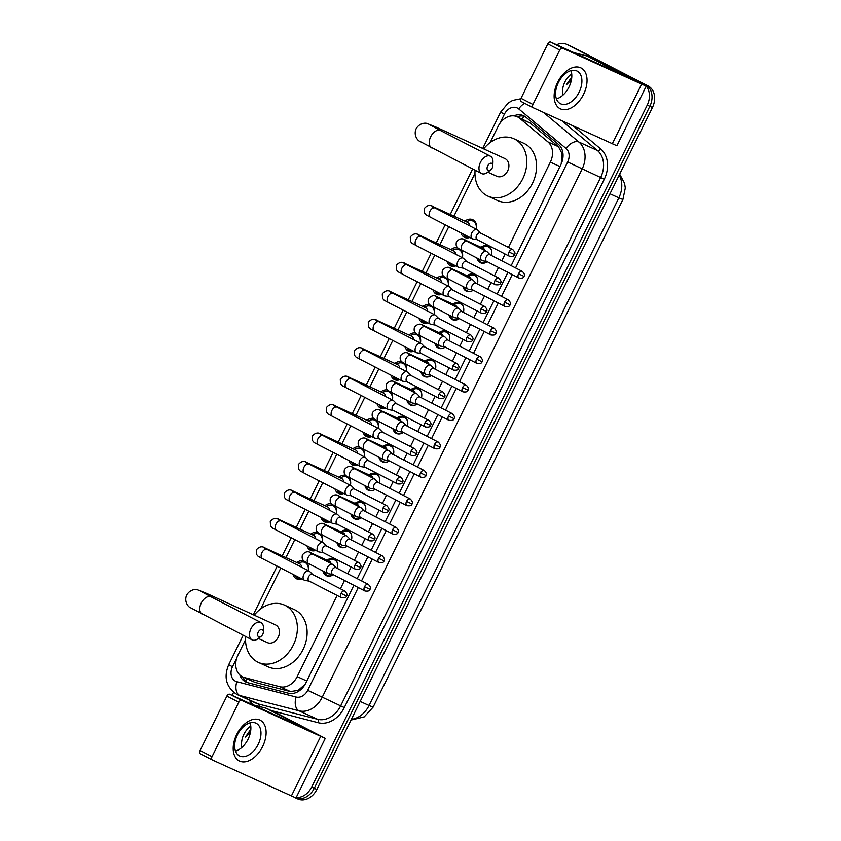 <?xml version="1.0" encoding="UTF-8"?>
<svg xmlns="http://www.w3.org/2000/svg" width="841" height="841" viewBox="0 0 841 841"><rect width="100%" height="100%" fill="white"/><g stroke="black" fill="none" stroke-linecap="round" stroke-linejoin="round"><path stroke-width="1.26" d="M327.012 560.222A9.156 7.159 114.6 0 1 334.066 559.034A9.156 7.159 114.6 0 1 334.298 559.149A9.156 7.159 114.6 0 1 337.441 568.463M333.267 574.687A9.156 7.159 114.6 0 1 326.455 575.696A9.156 7.159 114.6 0 1 326.213 575.58A9.156 7.159 114.6 0 1 322.923 570.965M341.015 531.775A9.156 7.159 114.6 0 1 348.069 530.587A9.156 7.159 114.6 0 1 348.3 530.703A9.156 7.159 114.6 0 1 351.443 540.017M347.27 546.23A9.156 7.159 114.6 0 1 340.447 547.249A9.156 7.159 114.6 0 1 340.216 547.134A9.156 7.159 114.6 0 1 336.915 542.519M355.018 503.317A9.156 7.159 114.6 0 1 362.061 502.13A9.156 7.159 114.6 0 1 362.303 502.245A9.156 7.159 114.6 0 1 365.446 511.559M361.273 517.783A9.156 7.159 114.6 0 1 354.45 518.802A9.156 7.159 114.6 0 1 354.219 518.687A9.156 7.159 114.6 0 1 350.918 514.061M369.02 474.871A9.156 7.159 114.6 0 1 376.064 473.683A9.156 7.159 114.6 0 1 376.305 473.798A9.156 7.159 114.6 0 1 379.438 483.112M375.265 489.336A9.156 7.159 114.6 0 1 368.453 490.345A9.156 7.159 114.6 0 1 368.211 490.229A9.156 7.159 114.6 0 1 364.92 485.614M383.012 446.413A9.156 7.159 114.6 0 1 390.066 445.236A9.156 7.159 114.6 0 1 390.298 445.352A9.156 7.159 114.6 0 1 393.441 454.655M389.267 460.879A9.156 7.159 114.6 0 1 382.445 461.898A9.156 7.159 114.6 0 1 382.213 461.783A9.156 7.159 114.6 0 1 378.923 457.168M397.015 417.966A9.156 7.159 114.6 0 1 404.069 416.779A9.156 7.159 114.6 0 1 404.3 416.894A9.156 7.159 114.6 0 1 407.443 426.208M403.27 432.432A9.156 7.159 114.6 0 1 396.447 433.441A9.156 7.159 114.6 0 1 396.216 433.325A9.156 7.159 114.6 0 1 392.915 428.71M411.018 389.52A9.156 7.159 114.6 0 1 418.061 388.332A9.156 7.159 114.6 0 1 418.303 388.447A9.156 7.159 114.6 0 1 421.436 397.761M417.262 403.985A9.156 7.159 114.6 0 1 410.45 404.994A9.156 7.159 114.6 0 1 410.208 404.878A9.156 7.159 114.6 0 1 406.918 400.263M425.01 361.062A9.156 7.159 114.6 0 1 432.064 359.885A9.156 7.159 114.6 0 1 432.295 359.99A9.156 7.159 114.6 0 1 435.438 369.304M431.265 375.528A9.156 7.159 114.6 0 1 424.453 376.547A9.156 7.159 114.6 0 1 424.211 376.432A9.156 7.159 114.6 0 1 420.921 371.806M439.013 332.615A9.156 7.159 114.6 0 1 446.066 331.428A9.156 7.159 114.6 0 1 446.298 331.543A9.156 7.159 114.6 0 1 449.441 340.857M445.267 347.081A9.156 7.159 114.6 0 1 438.445 348.09A9.156 7.159 114.6 0 1 438.214 347.974A9.156 7.159 114.6 0 1 434.913 343.359M453.015 304.169A9.156 7.159 114.6 0 1 460.059 302.981A9.156 7.159 114.6 0 1 460.3 303.096A9.156 7.159 114.6 0 1 463.433 312.4M459.27 318.623A9.156 7.159 114.6 0 1 452.447 319.643A9.156 7.159 114.6 0 1 452.216 319.527A9.156 7.159 114.6 0 1 448.915 314.912M467.007 275.711A9.156 7.159 114.6 0 1 474.061 274.523A9.156 7.159 114.6 0 1 474.292 274.639A9.156 7.159 114.6 0 1 477.436 283.953M473.262 290.177A9.156 7.159 114.6 0 1 466.45 291.186A9.156 7.159 114.6 0 1 466.208 291.081A9.156 7.159 114.6 0 1 462.918 286.455M481.01 247.265A9.156 7.159 114.6 0 1 488.064 246.077A9.156 7.159 114.6 0 1 488.295 246.192A9.156 7.159 114.6 0 1 491.438 255.506M487.265 261.73A9.156 7.159 114.6 0 1 480.442 262.739A9.156 7.159 114.6 0 1 480.211 262.623A9.156 7.159 114.6 0 1 476.91 258.008M306.765 562.64A9.745 7.611 114.6 0 1 308.405 570.682M301.782 578.871A9.745 7.611 114.6 0 1 296.61 578.818A9.745 7.611 114.6 0 1 296.358 578.692A9.745 7.611 114.6 0 1 292.983 574.34M320.768 534.182A9.745 7.611 114.6 0 1 322.397 542.235M315.785 550.413A9.745 7.611 114.6 0 1 310.602 550.361A9.745 7.611 114.6 0 1 310.35 550.245A9.745 7.611 114.6 0 1 306.986 545.893M334.771 505.735A9.745 7.611 114.6 0 1 336.4 513.788M329.777 521.967A9.745 7.611 114.6 0 1 324.605 521.914A9.745 7.611 114.6 0 1 324.353 521.798A9.745 7.611 114.6 0 1 320.989 517.436M348.763 477.289A9.745 7.611 114.6 0 1 350.403 485.331M343.78 493.509A9.745 7.611 114.6 0 1 338.608 493.467A9.745 7.611 114.6 0 1 338.355 493.341A9.745 7.611 114.6 0 1 334.981 488.989M362.765 448.831A9.745 7.611 114.6 0 1 364.395 456.884M357.782 465.062A9.745 7.611 114.6 0 1 352.6 465.01A9.745 7.611 114.6 0 1 352.347 464.894A9.745 7.611 114.6 0 1 348.983 460.532M376.768 420.384A9.745 7.611 114.6 0 1 378.397 428.426M371.775 436.616A9.745 7.611 114.6 0 1 366.602 436.563A9.745 7.611 114.6 0 1 366.35 436.437A9.745 7.611 114.6 0 1 362.986 432.085M390.771 391.938A9.745 7.611 114.6 0 1 392.4 399.98M385.777 408.158A9.745 7.611 114.6 0 1 380.605 408.116A9.745 7.611 114.6 0 1 380.353 407.99A9.745 7.611 114.6 0 1 376.989 403.638M404.763 363.48A9.745 7.611 114.6 0 1 406.403 371.533M399.78 379.712A9.745 7.611 114.6 0 1 394.597 379.659A9.745 7.611 114.6 0 1 394.355 379.543A9.745 7.611 114.6 0 1 390.981 375.181M418.765 335.033A9.745 7.611 114.6 0 1 420.395 343.075M413.772 351.265A9.745 7.611 114.6 0 1 408.6 351.212A9.745 7.611 114.6 0 1 408.348 351.086A9.745 7.611 114.6 0 1 404.984 346.734M432.768 306.576A9.745 7.611 114.6 0 1 434.398 314.629M427.775 322.807A9.745 7.611 114.6 0 1 422.603 322.755A9.745 7.611 114.6 0 1 422.35 322.639A9.745 7.611 114.6 0 1 418.986 318.276M446.76 278.129A9.745 7.611 114.6 0 1 448.4 286.182M441.777 294.361A9.745 7.611 114.6 0 1 436.605 294.308A9.745 7.611 114.6 0 1 436.353 294.182A9.745 7.611 114.6 0 1 432.978 289.83M460.763 249.682A9.745 7.611 114.6 0 1 462.392 257.724M455.78 265.903A9.745 7.611 114.6 0 1 450.597 265.861A9.745 7.611 114.6 0 1 450.345 265.735A9.745 7.611 114.6 0 1 446.981 261.383M464.915 221.172A9.745 7.611 114.6 0 1 472.695 219.68A9.745 7.611 114.6 0 1 472.947 219.806A9.745 7.611 114.6 0 1 476.395 229.278M469.772 237.456A9.745 7.611 114.6 0 1 464.6 237.404A9.745 7.611 114.6 0 1 464.348 237.288A9.745 7.611 114.6 0 1 460.984 232.925M561.189 163.995L562.166 153.829L558.508 146.733L530.229 123.101L517.268 116.762A17.177 13.424 -65.4 0 0 498.198 126.234L490.156 142.571M508.416 247.37L550.34 162.166A17.177 13.424 -65.4 0 0 547.943 141.908L519.675 118.276A17.177 13.424 -65.4 0 0 517.709 116.973A17.177 13.424 -65.4 0 0 517.268 116.762M245.519 639.738L237.919 655.171A17.177 13.424 -65.4 0 0 242.723 676.942L255.023 682.387L290.429 691.533L298.156 690.366L304.747 684.648M247.307 682.577A17.177 13.424 114.6 0 1 242.734 676.952A17.177 13.424 -65.4 0 0 244.468 677.562L279.864 686.708A17.177 13.424 -65.4 0 0 297.199 676.616L337.136 595.46M340.426 588.784L344.505 580.469M347.796 573.793L351.139 567.013M354.418 560.327L358.508 552.022M361.798 545.346L365.131 538.555M368.421 531.88L372.51 523.575M375.801 516.889L379.133 510.109M382.424 503.433L386.513 495.118M389.793 488.442L393.136 481.662M396.416 474.976L400.505 466.671M403.796 459.995L407.128 453.204M410.419 446.529L414.508 438.224M417.798 431.538L421.131 424.758M424.421 418.082L428.511 409.767M431.79 403.091L435.133 396.311M438.413 389.625L442.503 381.32M445.793 374.634L449.136 367.853M452.416 361.178L456.505 352.863M459.796 346.187L463.128 339.407M466.419 332.721L470.508 324.416M473.788 317.74L477.131 310.949M480.421 304.274L484.511 295.969M487.791 289.283L491.133 282.502M494.413 275.827L498.503 267.512M501.793 260.836L505.126 254.056M474.965 173.435L453.94 216.158M448.779 226.649L439.948 244.605M434.786 255.096L425.945 273.062M420.784 283.554L411.943 301.509M406.781 312L397.951 329.966M392.789 340.447L383.948 358.413M378.786 368.905L369.945 386.86M364.784 397.351L355.943 415.317M350.781 425.809L341.951 443.764M336.789 454.256L327.948 472.221M322.786 482.702L313.945 500.668M308.784 511.16L299.953 529.115M294.792 539.607L285.951 557.572M280.789 568.053L260.699 608.873M450.913 249.619A9.745 7.611 114.6 0 1 457.683 247.769M436.91 278.077A9.745 7.611 114.6 0 1 443.68 276.226M422.918 306.523A9.745 7.611 114.6 0 1 429.677 304.673M408.915 334.97A9.745 7.611 114.6 0 1 415.675 333.12M394.913 363.428A9.745 7.611 114.6 0 1 401.683 361.577M380.91 391.874A9.745 7.611 114.6 0 1 387.68 390.024M366.918 420.332A9.745 7.611 114.6 0 1 373.677 418.482M352.915 448.779A9.745 7.611 114.6 0 1 359.685 446.928M338.912 477.225A9.745 7.611 114.6 0 1 345.683 475.375M324.92 505.683A9.745 7.611 114.6 0 1 331.68 503.833M310.918 534.13A9.745 7.611 114.6 0 1 317.677 532.279M296.915 562.576A9.745 7.611 114.6 0 1 303.685 560.737M556.637 44.762A17.177 13.424 114.6 0 1 566.823 44.394L569.42 45.582A17.177 13.424 114.6 0 1 569.872 45.803L645.478 84.731A17.177 13.424 114.6 0 1 649.841 106.292L314.25 788.29A17.177 13.424 114.6 0 1 295.17 797.762L297.777 798.95A17.177 13.424 114.6 0 0 316.847 789.478L652.437 107.48A17.177 13.424 114.6 0 0 648.075 85.919L572.469 46.991A17.177 13.424 114.6 0 0 572.027 46.77L569.42 45.582A17.177 13.424 114.6 0 1 569.872 45.803L645.478 84.731A17.177 13.424 114.6 0 1 649.841 106.292L314.25 788.29A17.177 13.424 114.6 0 1 295.17 797.762A17.177 13.424 114.6 0 1 294.844 797.604M511.16 265.661L560.863 164.657A17.177 13.424 -65.4 0 0 558.466 144.41L525.951 117.225A17.177 13.424 -65.4 0 0 523.996 115.921A17.177 13.424 -65.4 0 0 523.554 115.711A17.177 13.424 -65.4 0 0 513.862 115.848M517.215 116.731A17.177 13.424 114.6 0 1 524.805 116.394M566.823 44.394A17.177 13.424 114.6 0 1 567.265 44.615L642.881 83.543A17.177 13.424 114.6 0 1 646.056 86.034M596.889 60.52A2.859 2.239 114.6 0 1 596.963 60.552A2.859 2.239 114.6 0 1 597.036 60.584L646.203 86.181A17.177 13.424 114.6 0 1 647.234 105.104L311.654 787.102A17.177 13.424 114.6 0 1 296.19 797.51M232.105 695.339L233.588 692.322M239.843 675.008A17.177 13.424 -65.4 0 0 245.961 682.072A17.177 13.424 -65.4 0 0 247.706 682.682L288.421 693.205A17.177 13.424 -65.4 0 0 305.746 683.113L353.882 585.294M357.173 578.619L367.885 556.847M371.165 550.172L381.877 528.4M385.167 521.714L395.88 499.943M399.17 493.268L409.882 471.496M413.162 464.821L423.885 443.049M427.165 436.363L437.877 414.592M441.168 407.917L451.88 386.145M455.17 379.459L465.882 357.688M469.162 351.012L479.875 329.241M483.165 322.566L493.877 300.794M497.168 294.108L507.88 272.337M562.724 95.317A18.66 14.591 114.6 0 1 571.701 73.819M571.785 76.93L566.361 84.846L571.449 79.716M571.743 77.477L566.361 84.846M557.594 82.376A22.896 14.276 -62.8 0 1 580.689 67.774A22.896 14.276 -62.8 0 1 583.58 94.255A22.896 14.276 -62.8 0 1 560.474 108.857A22.896 14.276 -62.8 0 1 557.594 82.376M579.144 92.121A18.323 11.427 117.2 0 0 577.136 71.086A18.323 11.427 117.2 0 0 558.35 82.618A18.323 11.427 117.2 0 0 560.358 103.653A18.323 11.427 117.2 0 0 579.144 92.121M570.976 70.633A18.323 11.427 -62.8 0 1 569.042 86.917A18.323 11.427 -62.8 0 1 556.416 98.902M533.226 107.722L521.378 101.624A2.859 1.787 -62.8 0 1 521.325 101.603A2.859 1.787 -62.8 0 1 521.021 98.313L532.952 104.463A2.859 1.787 117.2 0 0 533.268 107.743A2.859 1.787 117.2 0 0 533.32 107.774L616.884 145.756L646.203 86.181L562.629 48.2A2.859 1.787 117.2 0 0 559.738 50.018L547.806 43.879A2.859 1.787 -62.8 0 1 550.687 42.05L630.792 78.602L587.291 56.137A2.859 2.239 -65.4 0 0 587.218 56.095A2.859 2.239 -65.4 0 0 586.923 55.99L573.751 52.594M532.952 104.463L559.738 50.018M521.021 98.313L547.806 43.879M241.787 747.523A18.66 14.591 114.6 0 1 250.776 726.025M250.86 729.147L245.435 737.063L250.523 731.922M250.818 729.683L245.435 737.063M487.664 165.898A4.005 2.502 117.2 0 0 487.517 169.977A4.005 2.502 117.2 0 0 490.597 169.998A4.005 2.502 117.2 0 0 492.216 167.969A4.005 2.502 117.2 0 0 492.815 165.698A4.005 2.502 117.2 0 0 490.934 163.196A4.005 2.502 117.2 0 0 487.664 165.898M490.597 169.998L487.57 172.321A9.735 6.066 -62.8 0 1 481.504 173.54A9.735 6.066 -62.8 0 1 480.432 162.355A9.735 6.066 -62.8 0 1 490.419 156.226A9.735 6.066 -62.8 0 1 492.952 161.882L492.815 165.698M496.6 176.168A9.735 7.611 -65.4 0 0 496.852 176.295A9.735 7.611 -65.4 0 0 507.733 170.765A9.735 7.611 -65.4 0 0 505.189 158.707A9.735 7.611 -65.4 0 0 504.936 158.592A9.735 7.611 -65.4 0 0 504.684 158.476M483.649 148.857A31.485 24.61 114.6 0 1 513.977 138.807A31.485 24.61 114.6 0 1 514.797 139.196A31.485 24.61 114.6 0 1 523.028 178.197A31.485 24.61 114.6 0 1 487.812 196.079A31.485 24.61 114.6 0 1 486.992 195.69A31.485 24.61 114.6 0 1 475.081 170.229M513.977 138.807L523.722 143.254A31.485 24.61 114.6 0 1 524.542 143.653A31.485 24.61 114.6 0 1 532.784 182.644A31.485 24.61 114.6 0 1 497.557 200.536L487.812 196.079M258.208 632.201A4.005 2.502 117.2 0 0 258.061 636.28A4.005 2.502 117.2 0 0 261.152 636.301A4.005 2.502 117.2 0 0 262.76 634.282A4.005 2.502 117.2 0 0 263.37 632.001A4.005 2.502 117.2 0 0 261.477 629.499A4.005 2.502 117.2 0 0 258.208 632.201M261.152 636.301L258.124 638.624A9.735 6.066 -62.8 0 1 252.048 639.843A9.735 6.066 -62.8 0 1 250.986 628.669A9.735 6.066 -62.8 0 1 260.962 622.54A9.735 6.066 -62.8 0 1 263.496 628.185L263.37 632.001M267.144 642.482A9.735 7.611 -65.4 0 0 267.396 642.598A9.735 7.611 -65.4 0 0 278.287 637.068A9.735 7.611 -65.4 0 0 275.743 625.021A9.735 7.611 -65.4 0 0 275.491 624.895A9.735 7.611 -65.4 0 0 275.228 624.789M254.203 615.17A31.485 24.61 114.6 0 1 284.531 605.11A31.485 24.61 114.6 0 1 285.341 605.499A31.485 24.61 114.6 0 1 293.583 644.5A31.485 24.61 114.6 0 1 258.355 662.382A31.485 24.61 114.6 0 1 257.546 661.993A31.485 24.61 114.6 0 1 245.635 636.532M284.531 605.11L294.276 609.557A31.485 24.61 114.6 0 1 295.086 609.956A31.485 24.61 114.6 0 1 303.328 648.947A31.485 24.61 114.6 0 1 268.1 666.839L258.355 662.382M476.195 229.173A8.589 6.707 -65.4 0 0 473.094 221.141A8.589 6.707 -65.4 0 0 472.873 221.025A8.589 6.707 -65.4 0 0 468.258 221.004L466.25 221.782M463.034 233.987A8.589 6.707 -65.4 0 0 465.504 236.542A8.589 6.707 -65.4 0 0 465.735 236.647A8.589 6.707 -65.4 0 0 468.984 237.046M469.635 225.787A5.151 4.026 -65.4 0 0 467.68 222.434A5.151 4.026 -65.4 0 0 467.543 222.371A5.151 4.026 -65.4 0 0 467.407 222.318M480.653 233.073L477.646 230.035A5.151 3.217 117.2 0 0 477.12 229.646A5.151 3.217 117.2 0 0 477.036 229.604A5.151 3.217 117.2 0 0 471.843 232.894A5.151 3.217 117.2 0 0 472.4 238.812A5.151 3.217 117.2 0 0 472.484 238.855A5.151 3.217 117.2 0 0 473.02 239.012L477.246 239.696M480.821 233.251A3.721 2.323 117.2 0 0 480.442 232.968A3.721 2.323 117.2 0 0 480.379 232.936A3.721 2.323 117.2 0 0 476.626 235.312A3.721 2.323 117.2 0 0 477.036 239.59A3.721 2.323 117.2 0 0 477.099 239.611M462.193 257.619A8.589 6.707 -65.4 0 0 459.091 249.588A8.589 6.707 -65.4 0 0 458.871 249.483A8.589 6.707 -65.4 0 0 454.256 249.451L452.258 250.24M449.041 262.434A8.589 6.707 -65.4 0 0 451.512 264.999A8.589 6.707 -65.4 0 0 451.733 265.104A8.589 6.707 -65.4 0 0 454.992 265.504M455.633 254.245A5.151 4.026 -65.4 0 0 453.677 250.891A5.151 4.026 -65.4 0 0 453.541 250.828A5.151 4.026 -65.4 0 0 453.404 250.765M466.65 261.53L463.643 258.481A5.151 3.217 117.2 0 0 463.118 258.103A5.151 3.217 117.2 0 0 463.034 258.061A5.151 3.217 117.2 0 0 457.84 261.341A5.151 3.217 117.2 0 0 458.408 267.259A5.151 3.217 117.2 0 0 458.492 267.301A5.151 3.217 117.2 0 0 459.018 267.459L463.244 268.142M466.818 261.698A3.721 2.323 117.2 0 0 466.45 261.425A3.721 2.323 117.2 0 0 466.387 261.393A3.721 2.323 117.2 0 0 462.634 263.769A3.721 2.323 117.2 0 0 463.034 268.037A3.721 2.323 117.2 0 0 463.097 268.069M448.19 286.066A8.589 6.707 -65.4 0 0 445.089 278.035A8.589 6.707 -65.4 0 0 444.868 277.929A8.589 6.707 -65.4 0 0 440.264 277.908L438.256 278.686M435.039 290.891A8.589 6.707 -65.4 0 0 437.509 293.446A8.589 6.707 -65.4 0 0 437.73 293.551A8.589 6.707 -65.4 0 0 440.989 293.951M441.63 282.692A5.151 4.026 -65.4 0 0 439.675 279.338A5.151 4.026 -65.4 0 0 439.549 279.275A5.151 4.026 -65.4 0 0 439.412 279.212M452.658 289.977L449.641 286.939A5.151 3.217 117.2 0 0 449.126 286.55A5.151 3.217 117.2 0 0 449.041 286.508A5.151 3.217 117.2 0 0 443.838 289.798A5.151 3.217 117.2 0 0 444.405 295.717A5.151 3.217 117.2 0 0 444.49 295.748A5.151 3.217 117.2 0 0 445.026 295.916L449.252 296.6M452.826 290.145A3.721 2.323 117.2 0 0 452.447 289.872A3.721 2.323 117.2 0 0 452.384 289.84A3.721 2.323 117.2 0 0 448.631 292.216A3.721 2.323 117.2 0 0 449.041 296.484A3.721 2.323 117.2 0 0 449.105 296.516M434.198 314.523A8.589 6.707 -65.4 0 0 431.086 306.492A8.589 6.707 -65.4 0 0 430.865 306.387A8.589 6.707 -65.4 0 0 426.261 306.355L424.253 307.133M421.036 319.338A8.589 6.707 -65.4 0 0 423.507 321.893A8.589 6.707 -65.4 0 0 423.727 322.008A8.589 6.707 -65.4 0 0 426.986 322.408M427.638 311.149A5.151 4.026 -65.4 0 0 425.672 307.785A5.151 4.026 -65.4 0 0 425.546 307.722A5.151 4.026 -65.4 0 0 425.409 307.669M438.655 318.434L435.649 315.386A5.151 3.217 117.2 0 0 435.123 314.997A5.151 3.217 117.2 0 0 435.039 314.955A5.151 3.217 117.2 0 0 429.835 318.245A5.151 3.217 117.2 0 0 430.403 324.163A5.151 3.217 117.2 0 0 430.487 324.205A5.151 3.217 117.2 0 0 431.023 324.363L435.249 325.046M438.823 318.602A3.721 2.323 117.2 0 0 438.445 318.319A3.721 2.323 117.2 0 0 438.382 318.297A3.721 2.323 117.2 0 0 434.629 320.663A3.721 2.323 117.2 0 0 435.039 324.941A3.721 2.323 117.2 0 0 435.102 324.973M420.195 342.97A8.589 6.707 -65.4 0 0 417.094 334.939A8.589 6.707 -65.4 0 0 416.873 334.834A8.589 6.707 -65.4 0 0 412.258 334.813L410.25 335.591M407.044 347.796A8.589 6.707 -65.4 0 0 409.514 350.35A8.589 6.707 -65.4 0 0 409.735 350.455A8.589 6.707 -65.4 0 0 412.994 350.855M413.635 339.596A5.151 4.026 -65.4 0 0 411.68 336.242A5.151 4.026 -65.4 0 0 411.543 336.179A5.151 4.026 -65.4 0 0 411.407 336.116M424.652 346.881L421.646 343.832A5.151 3.217 117.2 0 0 421.12 343.454A5.151 3.217 117.2 0 0 421.036 343.412A5.151 3.217 117.2 0 0 415.843 346.692A5.151 3.217 117.2 0 0 416.4 352.61A5.151 3.217 117.2 0 0 416.484 352.652A5.151 3.217 117.2 0 0 417.02 352.81L421.246 353.493M424.821 347.049A3.721 2.323 117.2 0 0 424.442 346.776A3.721 2.323 117.2 0 0 424.39 346.744A3.721 2.323 117.2 0 0 420.637 349.12A3.721 2.323 117.2 0 0 421.036 353.388A3.721 2.323 117.2 0 0 421.099 353.42M406.192 371.428A8.589 6.707 -65.4 0 0 403.091 363.396A8.589 6.707 -65.4 0 0 402.871 363.28A8.589 6.707 -65.4 0 0 398.256 363.259L396.258 364.037M393.041 376.242A8.589 6.707 -65.4 0 0 395.512 378.797A8.589 6.707 -65.4 0 0 395.733 378.902A8.589 6.707 -65.4 0 0 398.991 379.302M399.633 368.043A5.151 4.026 -65.4 0 0 397.677 364.689A5.151 4.026 -65.4 0 0 397.541 364.626A5.151 4.026 -65.4 0 0 397.404 364.574M410.66 375.328L407.643 372.29A5.151 3.217 117.2 0 0 407.128 371.901A5.151 3.217 117.2 0 0 407.033 371.859A5.151 3.217 117.2 0 0 401.84 375.149A5.151 3.217 117.2 0 0 402.408 381.068A5.151 3.217 117.2 0 0 402.492 381.11A5.151 3.217 117.2 0 0 403.018 381.267L407.244 381.951M410.829 375.507A3.721 2.323 117.2 0 0 410.45 375.223A3.721 2.323 117.2 0 0 410.387 375.191A3.721 2.323 117.2 0 0 406.634 377.567A3.721 2.323 117.2 0 0 407.044 381.846A3.721 2.323 117.2 0 0 407.097 381.867M392.19 399.874A8.589 6.707 -65.4 0 0 389.089 391.843A8.589 6.707 -65.4 0 0 388.868 391.738A8.589 6.707 -65.4 0 0 384.263 391.706L382.256 392.484M379.039 404.689A8.589 6.707 -65.4 0 0 381.509 407.254A8.589 6.707 -65.4 0 0 381.73 407.359A8.589 6.707 -65.4 0 0 384.989 407.759M385.641 396.5A5.151 4.026 -65.4 0 0 383.675 393.146A5.151 4.026 -65.4 0 0 383.549 393.073A5.151 4.026 -65.4 0 0 383.412 393.02M396.658 403.785L393.641 400.736A5.151 3.217 117.2 0 0 393.125 400.358A5.151 3.217 117.2 0 0 393.041 400.316A5.151 3.217 117.2 0 0 387.838 403.596A5.151 3.217 117.2 0 0 388.405 409.514A5.151 3.217 117.2 0 0 388.489 409.556A5.151 3.217 117.2 0 0 389.026 409.714L393.252 410.397M396.826 403.953A3.721 2.323 117.2 0 0 396.447 403.68A3.721 2.323 117.2 0 0 396.384 403.648A3.721 2.323 117.2 0 0 392.631 406.014A3.721 2.323 117.2 0 0 393.041 410.292A3.721 2.323 117.2 0 0 393.104 410.324M378.198 428.321A8.589 6.707 -65.4 0 0 375.097 420.29A8.589 6.707 -65.4 0 0 374.876 420.185A8.589 6.707 -65.4 0 0 370.261 420.164L368.253 420.942M365.047 433.147A8.589 6.707 -65.4 0 0 367.517 435.701A8.589 6.707 -65.4 0 0 367.738 435.806A8.589 6.707 -65.4 0 0 370.986 436.206M371.638 424.947A5.151 4.026 -65.4 0 0 369.683 421.593A5.151 4.026 -65.4 0 0 369.546 421.53A5.151 4.026 -65.4 0 0 369.409 421.467M382.655 432.232L379.648 429.194A5.151 3.217 117.2 0 0 379.123 428.805A5.151 3.217 117.2 0 0 379.039 428.763A5.151 3.217 117.2 0 0 373.846 432.053A5.151 3.217 117.2 0 0 374.403 437.961A5.151 3.217 117.2 0 0 374.487 438.003A5.151 3.217 117.2 0 0 375.023 438.172L379.249 438.855M382.823 432.4A3.721 2.323 117.2 0 0 382.445 432.127A3.721 2.323 117.2 0 0 382.392 432.095A3.721 2.323 117.2 0 0 378.629 434.471A3.721 2.323 117.2 0 0 379.039 438.739A3.721 2.323 117.2 0 0 379.102 438.771M364.195 456.779A8.589 6.707 -65.4 0 0 361.094 448.747A8.589 6.707 -65.4 0 0 360.873 448.631A8.589 6.707 -65.4 0 0 356.258 448.61L354.261 449.388M351.044 461.593A8.589 6.707 -65.4 0 0 353.514 464.148A8.589 6.707 -65.4 0 0 353.735 464.253A8.589 6.707 -65.4 0 0 356.994 464.663M357.635 453.404A5.151 4.026 -65.4 0 0 355.68 450.04A5.151 4.026 -65.4 0 0 355.543 449.977A5.151 4.026 -65.4 0 0 355.407 449.924M368.652 460.679L365.646 457.641A5.151 3.217 117.2 0 0 365.12 457.252A5.151 3.217 117.2 0 0 365.036 457.21A5.151 3.217 117.2 0 0 359.843 460.5A5.151 3.217 117.2 0 0 360.411 466.419A5.151 3.217 117.2 0 0 360.495 466.461A5.151 3.217 117.2 0 0 361.02 466.618L365.246 467.302M368.821 460.857A3.721 2.323 117.2 0 0 368.453 460.574A3.721 2.323 117.2 0 0 368.39 460.542A3.721 2.323 117.2 0 0 364.637 462.918A3.721 2.323 117.2 0 0 365.047 467.197A3.721 2.323 117.2 0 0 365.099 467.228M350.192 485.225A8.589 6.707 -65.4 0 0 347.091 477.194A8.589 6.707 -65.4 0 0 346.87 477.089A8.589 6.707 -65.4 0 0 342.266 477.057L340.258 477.846M337.041 490.051A8.589 6.707 -65.4 0 0 339.512 492.605A8.589 6.707 -65.4 0 0 339.732 492.71A8.589 6.707 -65.4 0 0 342.991 493.11M343.633 481.851A5.151 4.026 -65.4 0 0 341.677 478.497A5.151 4.026 -65.4 0 0 341.551 478.434A5.151 4.026 -65.4 0 0 341.414 478.371M354.66 489.136L351.643 486.087A5.151 3.217 117.2 0 0 351.128 485.709A5.151 3.217 117.2 0 0 351.044 485.667A5.151 3.217 117.2 0 0 345.84 488.947A5.151 3.217 117.2 0 0 346.408 494.865A5.151 3.217 117.2 0 0 346.492 494.907A5.151 3.217 117.2 0 0 347.028 495.065L351.254 495.748M354.828 489.304A3.721 2.323 117.2 0 0 354.45 489.031A3.721 2.323 117.2 0 0 354.387 488.999A3.721 2.323 117.2 0 0 350.634 491.375A3.721 2.323 117.2 0 0 351.044 495.643A3.721 2.323 117.2 0 0 351.107 495.675M336.2 513.683A8.589 6.707 -65.4 0 0 333.099 505.641A8.589 6.707 -65.4 0 0 332.878 505.536A8.589 6.707 -65.4 0 0 328.263 505.515L326.255 506.293M323.039 518.498A8.589 6.707 -65.4 0 0 325.509 521.052A8.589 6.707 -65.4 0 0 325.73 521.157A8.589 6.707 -65.4 0 0 328.989 521.557M329.64 510.298A5.151 4.026 -65.4 0 0 327.675 506.944A5.151 4.026 -65.4 0 0 327.548 506.881A5.151 4.026 -65.4 0 0 327.412 506.818M340.658 517.583L337.651 514.545A5.151 3.217 117.2 0 0 337.125 514.156A5.151 3.217 117.2 0 0 337.041 514.114A5.151 3.217 117.2 0 0 331.838 517.404A5.151 3.217 117.2 0 0 332.405 523.323A5.151 3.217 117.2 0 0 332.489 523.365A5.151 3.217 117.2 0 0 333.025 523.523L337.252 524.206M340.826 517.762A3.721 2.323 117.2 0 0 340.447 517.478A3.721 2.323 117.2 0 0 340.384 517.446A3.721 2.323 117.2 0 0 336.631 519.822A3.721 2.323 117.2 0 0 337.041 524.09A3.721 2.323 117.2 0 0 337.104 524.122M322.198 542.13A8.589 6.707 -65.4 0 0 319.096 534.098A8.589 6.707 -65.4 0 0 318.876 533.993A8.589 6.707 -65.4 0 0 314.261 533.961L312.263 534.739M309.046 546.944A8.589 6.707 -65.4 0 0 311.517 549.499A8.589 6.707 -65.4 0 0 311.738 549.615A8.589 6.707 -65.4 0 0 314.997 550.014M315.638 538.755A5.151 4.026 -65.4 0 0 313.682 535.402A5.151 4.026 -65.4 0 0 313.546 535.328A5.151 4.026 -65.4 0 0 313.409 535.275M326.655 546.04L323.648 542.992A5.151 3.217 117.2 0 0 323.123 542.603A5.151 3.217 117.2 0 0 323.039 542.571A5.151 3.217 117.2 0 0 317.845 545.851A5.151 3.217 117.2 0 0 318.413 551.77A5.151 3.217 117.2 0 0 318.497 551.812A5.151 3.217 117.2 0 0 319.023 551.969L323.249 552.653M326.823 546.208A3.721 2.323 117.2 0 0 326.455 545.925A3.721 2.323 117.2 0 0 326.392 545.904A3.721 2.323 117.2 0 0 322.639 548.269A3.721 2.323 117.2 0 0 323.039 552.548A3.721 2.323 117.2 0 0 323.102 552.579M308.195 570.576A8.589 6.707 -65.4 0 0 305.094 562.545A8.589 6.707 -65.4 0 0 304.873 562.44A8.589 6.707 -65.4 0 0 300.269 562.419L298.261 563.197M295.044 575.402A8.589 6.707 -65.4 0 0 297.514 577.956A8.589 6.707 -65.4 0 0 297.735 578.061A8.589 6.707 -65.4 0 0 300.994 578.461M301.635 567.202A5.151 4.026 -65.4 0 0 299.68 563.848A5.151 4.026 -65.4 0 0 299.543 563.785A5.151 4.026 -65.4 0 0 299.417 563.722M312.663 574.487L309.646 571.438A5.151 3.217 117.2 0 0 309.131 571.06A5.151 3.217 117.2 0 0 309.046 571.018A5.151 3.217 117.2 0 0 303.843 574.308A5.151 3.217 117.2 0 0 304.41 580.216A5.151 3.217 117.2 0 0 304.495 580.258A5.151 3.217 117.2 0 0 305.02 580.427L309.246 581.099M312.831 574.655A3.721 2.323 117.2 0 0 312.453 574.382A3.721 2.323 117.2 0 0 312.389 574.35A3.721 2.323 117.2 0 0 308.636 576.726A3.721 2.323 117.2 0 0 309.046 580.994A3.721 2.323 117.2 0 0 309.11 581.026M491.396 250.082A8.589 6.707 -65.4 0 0 488.695 247.002A8.589 6.707 -65.4 0 0 488.474 246.897A8.589 6.707 -65.4 0 0 483.859 246.865L481.861 247.653M478.151 258.65L478.298 259.049A8.589 6.707 -65.4 0 0 481.115 262.413A8.589 6.707 -65.4 0 0 481.336 262.518A8.589 6.707 -65.4 0 0 485.656 262.644M485.057 250.607A5.151 4.026 -65.4 0 0 483.281 248.305A5.151 4.026 -65.4 0 0 483.144 248.242A5.151 4.026 -65.4 0 0 483.007 248.179M490.156 254.844L487.149 251.795A5.151 3.217 117.2 0 0 486.624 251.417A5.151 3.217 117.2 0 0 486.54 251.375A5.151 3.217 117.2 0 0 481.346 254.655A5.151 3.217 117.2 0 0 481.904 260.573A5.151 3.217 117.2 0 0 481.988 260.615A5.151 3.217 117.2 0 0 482.524 260.773L486.75 261.456M490.324 255.012A3.721 2.323 117.2 0 0 489.946 254.739A3.721 2.323 117.2 0 0 489.882 254.707A3.721 2.323 117.2 0 0 486.13 257.083A3.721 2.323 117.2 0 0 486.54 261.351A3.721 2.323 117.2 0 0 486.603 261.383M477.404 278.529A8.589 6.707 -65.4 0 0 474.692 275.449A8.589 6.707 -65.4 0 0 474.471 275.343A8.589 6.707 -65.4 0 0 469.867 275.322L467.859 276.1M464.158 287.096L464.295 287.496A8.589 6.707 -65.4 0 0 467.112 290.86A8.589 6.707 -65.4 0 0 467.333 290.965A8.589 6.707 -65.4 0 0 471.654 291.102M471.065 279.065A5.151 4.026 -65.4 0 0 469.278 276.752A5.151 4.026 -65.4 0 0 469.152 276.689A5.151 4.026 -65.4 0 0 469.015 276.626M476.153 283.291L473.147 280.253A5.151 3.217 117.2 0 0 472.621 279.864A5.151 3.217 117.2 0 0 472.537 279.822A5.151 3.217 117.2 0 0 467.344 283.112A5.151 3.217 117.2 0 0 467.911 289.031A5.151 3.217 117.2 0 0 467.995 289.073A5.151 3.217 117.2 0 0 468.521 289.23L472.747 289.914M476.321 283.47A3.721 2.323 117.2 0 0 475.953 283.186A3.721 2.323 117.2 0 0 475.89 283.154A3.721 2.323 117.2 0 0 472.137 285.53A3.721 2.323 117.2 0 0 472.537 289.809A3.721 2.323 117.2 0 0 472.6 289.83M463.402 306.976A8.589 6.707 -65.4 0 0 460.7 303.906A8.589 6.707 -65.4 0 0 460.479 303.801A8.589 6.707 -65.4 0 0 455.864 303.769L453.856 304.547M450.156 315.543L450.303 315.953A8.589 6.707 -65.4 0 0 453.11 319.307A8.589 6.707 -65.4 0 0 453.331 319.422A8.589 6.707 -65.4 0 0 457.662 319.548M457.062 307.512A5.151 4.026 -65.4 0 0 455.275 305.199A5.151 4.026 -65.4 0 0 455.149 305.136A5.151 4.026 -65.4 0 0 455.013 305.083M462.161 311.748L459.144 308.7A5.151 3.217 117.2 0 0 458.629 308.321A5.151 3.217 117.2 0 0 458.545 308.279A5.151 3.217 117.2 0 0 453.341 311.559A5.151 3.217 117.2 0 0 453.909 317.478A5.151 3.217 117.2 0 0 453.993 317.52A5.151 3.217 117.2 0 0 454.529 317.677L458.755 318.361M462.329 311.916A3.721 2.323 117.2 0 0 461.951 311.643A3.721 2.323 117.2 0 0 461.888 311.612A3.721 2.323 117.2 0 0 458.135 313.977A3.721 2.323 117.2 0 0 458.545 318.255A3.721 2.323 117.2 0 0 458.608 318.287M449.399 335.433A8.589 6.707 -65.4 0 0 446.697 332.353A8.589 6.707 -65.4 0 0 446.476 332.248A8.589 6.707 -65.4 0 0 441.861 332.227L439.864 333.004M436.153 344.001L436.3 344.4A8.589 6.707 -65.4 0 0 439.118 347.764A8.589 6.707 -65.4 0 0 439.338 347.869A8.589 6.707 -65.4 0 0 443.659 347.995M443.06 335.958A5.151 4.026 -65.4 0 0 441.283 333.656A5.151 4.026 -65.4 0 0 441.147 333.593A5.151 4.026 -65.4 0 0 441.01 333.53M448.158 340.195L445.152 337.157A5.151 3.217 117.2 0 0 444.626 336.768A5.151 3.217 117.2 0 0 444.542 336.726A5.151 3.217 117.2 0 0 439.338 340.016A5.151 3.217 117.2 0 0 439.906 345.924A5.151 3.217 117.2 0 0 439.99 345.966A5.151 3.217 117.2 0 0 440.526 346.135L444.752 346.818M448.327 340.363A3.721 2.323 117.2 0 0 447.948 340.09A3.721 2.323 117.2 0 0 447.885 340.058A3.721 2.323 117.2 0 0 444.132 342.434A3.721 2.323 117.2 0 0 444.542 346.702A3.721 2.323 117.2 0 0 444.605 346.734M435.407 363.88A8.589 6.707 -65.4 0 0 432.695 360.81A8.589 6.707 -65.4 0 0 432.474 360.694A8.589 6.707 -65.4 0 0 427.869 360.673L425.861 361.451M422.161 372.447L422.298 372.847A8.589 6.707 -65.4 0 0 425.115 376.211A8.589 6.707 -65.4 0 0 425.336 376.316A8.589 6.707 -65.4 0 0 429.656 376.453M429.068 364.416A5.151 4.026 -65.4 0 0 427.281 362.103A5.151 4.026 -65.4 0 0 427.144 362.04A5.151 4.026 -65.4 0 0 427.018 361.987M434.156 368.642L431.149 365.604A5.151 3.217 117.2 0 0 430.624 365.215A5.151 3.217 117.2 0 0 430.539 365.173A5.151 3.217 117.2 0 0 425.346 368.463A5.151 3.217 117.2 0 0 425.903 374.382A5.151 3.217 117.2 0 0 425.998 374.424A5.151 3.217 117.2 0 0 426.524 374.581L430.75 375.265M434.324 368.821A3.721 2.323 117.2 0 0 433.945 368.537A3.721 2.323 117.2 0 0 433.893 368.505A3.721 2.323 117.2 0 0 430.14 370.881A3.721 2.323 117.2 0 0 430.539 375.16A3.721 2.323 117.2 0 0 430.603 375.191M421.404 392.337A8.589 6.707 -65.4 0 0 418.692 389.257A8.589 6.707 -65.4 0 0 418.471 389.152A8.589 6.707 -65.4 0 0 413.867 389.12L411.859 389.898M408.158 400.894L408.305 401.304A8.589 6.707 -65.4 0 0 411.112 404.658A8.589 6.707 -65.4 0 0 411.333 404.773A8.589 6.707 -65.4 0 0 415.664 404.899M415.065 392.863A5.151 4.026 -65.4 0 0 413.278 390.56A5.151 4.026 -65.4 0 0 413.152 390.487A5.151 4.026 -65.4 0 0 413.015 390.434M420.164 397.099L417.147 394.051A5.151 3.217 117.2 0 0 416.631 393.672A5.151 3.217 117.2 0 0 416.537 393.63A5.151 3.217 117.2 0 0 411.344 396.91A5.151 3.217 117.2 0 0 411.911 402.828A5.151 3.217 117.2 0 0 411.995 402.871A5.151 3.217 117.2 0 0 412.521 403.028L416.747 403.712M420.332 397.267A3.721 2.323 117.2 0 0 419.953 396.994A3.721 2.323 117.2 0 0 419.89 396.963A3.721 2.323 117.2 0 0 416.137 399.338A3.721 2.323 117.2 0 0 416.547 403.606A3.721 2.323 117.2 0 0 416.6 403.638M407.401 420.784A8.589 6.707 -65.4 0 0 404.7 417.704A8.589 6.707 -65.4 0 0 404.479 417.599A8.589 6.707 -65.4 0 0 399.864 417.578L397.856 418.355M394.156 429.352L394.303 429.751A8.589 6.707 -65.4 0 0 397.12 433.115A8.589 6.707 -65.4 0 0 397.341 433.22A8.589 6.707 -65.4 0 0 401.662 433.346M401.062 421.32A5.151 4.026 -65.4 0 0 399.286 419.007A5.151 4.026 -65.4 0 0 399.149 418.944A5.151 4.026 -65.4 0 0 399.012 418.881M406.161 425.546L403.144 422.508A5.151 3.217 117.2 0 0 402.629 422.119A5.151 3.217 117.2 0 0 402.545 422.077A5.151 3.217 117.2 0 0 397.341 425.367A5.151 3.217 117.2 0 0 397.909 431.286A5.151 3.217 117.2 0 0 397.993 431.328A5.151 3.217 117.2 0 0 398.529 431.486L402.755 432.169M406.329 425.725A3.721 2.323 117.2 0 0 405.951 425.441A3.721 2.323 117.2 0 0 405.888 425.409A3.721 2.323 117.2 0 0 402.135 427.785A3.721 2.323 117.2 0 0 402.545 432.064A3.721 2.323 117.2 0 0 402.608 432.085M393.409 449.231A8.589 6.707 -65.4 0 0 390.697 446.161A8.589 6.707 -65.4 0 0 390.476 446.045A8.589 6.707 -65.4 0 0 385.861 446.024L383.864 446.802M380.153 457.798L380.3 458.198A8.589 6.707 -65.4 0 0 383.118 461.562A8.589 6.707 -65.4 0 0 383.338 461.667A8.589 6.707 -65.4 0 0 387.659 461.804M387.06 449.767A5.151 4.026 -65.4 0 0 385.283 447.454A5.151 4.026 -65.4 0 0 385.146 447.391A5.151 4.026 -65.4 0 0 385.01 447.338M392.158 454.003L389.152 450.955A5.151 3.217 117.2 0 0 388.626 450.566A5.151 3.217 117.2 0 0 388.542 450.534A5.151 3.217 117.2 0 0 383.349 453.814A5.151 3.217 117.2 0 0 383.906 459.733A5.151 3.217 117.2 0 0 383.99 459.775A5.151 3.217 117.2 0 0 384.526 459.932L388.752 460.616M392.327 454.172A3.721 2.323 117.2 0 0 391.948 453.888A3.721 2.323 117.2 0 0 391.895 453.867A3.721 2.323 117.2 0 0 388.132 456.232A3.721 2.323 117.2 0 0 388.542 460.511A3.721 2.323 117.2 0 0 388.605 460.542M379.407 477.688A8.589 6.707 -65.4 0 0 376.694 474.608A8.589 6.707 -65.4 0 0 376.474 474.503A8.589 6.707 -65.4 0 0 371.869 474.471L369.861 475.26M366.161 486.256L366.298 486.655A8.589 6.707 -65.4 0 0 369.115 490.019A8.589 6.707 -65.4 0 0 369.336 490.124A8.589 6.707 -65.4 0 0 373.667 490.25M373.068 478.214A5.151 4.026 -65.4 0 0 371.28 475.911A5.151 4.026 -65.4 0 0 371.154 475.848A5.151 4.026 -65.4 0 0 371.018 475.785M378.156 482.45L375.149 479.412A5.151 3.217 117.2 0 0 374.623 479.023A5.151 3.217 117.2 0 0 374.539 478.981A5.151 3.217 117.2 0 0 369.346 482.271A5.151 3.217 117.2 0 0 369.914 488.179A5.151 3.217 117.2 0 0 369.998 488.222A5.151 3.217 117.2 0 0 370.524 488.39L374.75 489.063M378.324 482.618A3.721 2.323 117.2 0 0 377.956 482.345A3.721 2.323 117.2 0 0 377.893 482.314A3.721 2.323 117.2 0 0 374.14 484.689A3.721 2.323 117.2 0 0 374.55 488.957A3.721 2.323 117.2 0 0 374.602 488.989M365.404 506.135A8.589 6.707 -65.4 0 0 362.702 503.055A8.589 6.707 -65.4 0 0 362.482 502.95A8.589 6.707 -65.4 0 0 357.867 502.929L355.859 503.706M352.158 514.703L352.305 515.102A8.589 6.707 -65.4 0 0 355.112 518.466A8.589 6.707 -65.4 0 0 355.344 518.571A8.589 6.707 -65.4 0 0 359.664 518.708M359.065 506.671A5.151 4.026 -65.4 0 0 357.288 504.358A5.151 4.026 -65.4 0 0 357.152 504.295A5.151 4.026 -65.4 0 0 357.015 504.232M364.164 510.897L361.146 507.859A5.151 3.217 117.2 0 0 360.631 507.47A5.151 3.217 117.2 0 0 360.547 507.428A5.151 3.217 117.2 0 0 355.344 510.718A5.151 3.217 117.2 0 0 355.911 516.637A5.151 3.217 117.2 0 0 355.995 516.679A5.151 3.217 117.2 0 0 356.531 516.837L360.757 517.52M364.332 511.076A3.721 2.323 117.2 0 0 363.953 510.792A3.721 2.323 117.2 0 0 363.89 510.76A3.721 2.323 117.2 0 0 360.137 513.136A3.721 2.323 117.2 0 0 360.547 517.415A3.721 2.323 117.2 0 0 360.61 517.436M351.401 534.592A8.589 6.707 -65.4 0 0 348.7 531.512A8.589 6.707 -65.4 0 0 348.479 531.407A8.589 6.707 -65.4 0 0 343.864 531.375L341.866 532.153M338.156 543.149L338.303 543.559A8.589 6.707 -65.4 0 0 341.12 546.913A8.589 6.707 -65.4 0 0 341.341 547.028A8.589 6.707 -65.4 0 0 345.662 547.155M345.062 535.118A5.151 4.026 -65.4 0 0 343.286 532.816A5.151 4.026 -65.4 0 0 343.149 532.742A5.151 4.026 -65.4 0 0 343.012 532.689M350.161 539.354L347.154 536.306A5.151 3.217 117.2 0 0 346.629 535.927A5.151 3.217 117.2 0 0 346.545 535.885A5.151 3.217 117.2 0 0 341.341 539.165A5.151 3.217 117.2 0 0 341.909 545.084A5.151 3.217 117.2 0 0 341.993 545.126A5.151 3.217 117.2 0 0 342.529 545.283L346.755 545.967M350.329 539.523A3.721 2.323 117.2 0 0 349.951 539.249A3.721 2.323 117.2 0 0 349.888 539.218A3.721 2.323 117.2 0 0 346.135 541.593A3.721 2.323 117.2 0 0 346.545 545.862A3.721 2.323 117.2 0 0 346.608 545.893M337.409 563.039A8.589 6.707 -65.4 0 0 334.697 559.959A8.589 6.707 -65.4 0 0 334.476 559.854A8.589 6.707 -65.4 0 0 329.872 559.833L327.864 560.611M324.163 571.607L324.3 572.006A8.589 6.707 -65.4 0 0 327.117 575.37A8.589 6.707 -65.4 0 0 327.338 575.475A8.589 6.707 -65.4 0 0 331.659 575.601M331.07 563.565A5.151 4.026 -65.4 0 0 329.283 561.262A5.151 4.026 -65.4 0 0 329.157 561.199A5.151 4.026 -65.4 0 0 329.02 561.136M336.158 567.801L333.152 564.763A5.151 3.217 117.2 0 0 332.626 564.374A5.151 3.217 117.2 0 0 332.542 564.332A5.151 3.217 117.2 0 0 327.349 567.622A5.151 3.217 117.2 0 0 327.916 573.541A5.151 3.217 117.2 0 0 328.001 573.573A5.151 3.217 117.2 0 0 328.526 573.741L332.752 574.424M336.326 567.969A3.721 2.323 117.2 0 0 335.958 567.696A3.721 2.323 117.2 0 0 335.895 567.664A3.721 2.323 117.2 0 0 332.142 570.04A3.721 2.323 117.2 0 0 332.542 574.308A3.721 2.323 117.2 0 0 332.605 574.34M236.657 734.592A22.896 14.276 -62.8 0 1 259.764 719.991A22.896 14.276 -62.8 0 1 262.655 746.472A22.896 14.276 -62.8 0 1 239.548 761.073A22.896 14.276 -62.8 0 1 236.657 734.592M258.208 744.338A18.323 11.427 117.2 0 0 256.2 723.292A18.323 11.427 117.2 0 0 237.425 734.834A18.323 11.427 117.2 0 0 239.433 755.87A18.323 11.427 117.2 0 0 258.208 744.338M250.04 722.85A18.323 11.427 -62.8 0 1 248.116 739.134A18.323 11.427 -62.8 0 1 235.491 751.108M275.964 712.726A2.859 2.239 114.6 0 1 276.037 712.758A2.859 2.239 114.6 0 1 276.111 712.8L325.267 738.398L241.703 700.406A2.859 1.787 117.2 0 0 238.812 702.235L226.87 696.085A2.859 1.787 -62.8 0 1 229.761 694.267L309.866 730.818L266.366 708.343A2.859 2.239 -65.4 0 0 266.292 708.311A2.859 2.239 -65.4 0 0 265.998 708.206L252.826 704.8M325.267 738.398L295.958 797.972L212.384 759.98A2.859 1.787 117.2 0 1 212.342 759.959A2.859 1.787 117.2 0 1 212.027 756.669L238.812 702.235M212.3 759.938L200.452 753.83A2.859 1.787 -62.8 0 1 200.4 753.809A2.859 1.787 -62.8 0 1 200.084 750.529L226.87 696.085M530.229 123.101L519.675 118.276M246.402 681.935A17.177 10.618 -75.5 0 1 246.581 678.708M562.166 153.829A17.177 10.481 -50.1 0 1 562.902 153.041M521.841 118.844A17.177 10.481 -50.1 0 1 524.626 116.342M297.956 691.659A17.177 10.618 -75.5 0 1 298.156 690.366M558.508 146.733L547.943 141.908M559.938 166.55L550.34 162.166M306.786 681L297.199 676.616M290.429 691.533L279.864 686.708M255.023 682.387L244.468 677.562M373.11 707.165L369.052 705.494L618.85 197.845L622.897 199.517L373.11 707.165L364.153 716.91L351.023 720.033M351.37 719.318A22.896 17.892 -65.4 0 0 369.052 705.494L360.169 701.436M609.967 193.787L618.85 197.845A22.896 17.892 -65.4 0 0 619.165 175.086M572.469 46.991L567.265 44.615M648.075 85.919L642.881 83.543M652.437 107.48L647.234 105.104M316.847 789.478L311.654 787.102M515.544 267.911L567.664 161.987A11.448 8.946 -65.4 0 0 566.067 148.479L518.708 108.888A11.448 8.946 -65.4 0 0 517.404 108.026A11.448 8.946 -65.4 0 0 504.39 114.197L499.859 123.406M520.831 98.754L512.695 100.394L508.342 102.865L500.616 112.105L504.39 114.197M236.699 658.23L232.484 666.776A11.448 8.946 -65.4 0 0 235.396 681.147A11.448 8.946 -65.4 0 0 236.847 681.704L296.148 697.031A11.448 8.946 -65.4 0 0 307.701 690.303L358.255 587.554M543.475 112.41L578.923 142.045A22.896 17.892 114.6 0 1 582.119 169.052L322.156 697.368A22.896 17.892 114.6 0 1 299.049 710.824L239.748 695.496A22.896 17.892 114.6 0 1 237.425 694.677A22.896 17.892 114.6 0 1 236.836 694.382M243.186 635.281L228.71 664.695C223.517 677.257 226.166 687.129 236.647 694.298L255.948 703.139A22.896 17.892 -65.4 0 0 258.271 703.959L239.748 695.496A11.448 7.075 -75.5 0 1 236.847 681.704M573.32 126.055L600.653 148.899A25.766 20.131 114.6 0 1 604.258 179.28L344.295 707.596A25.766 20.131 114.6 0 1 318.297 722.734L271.244 710.571M253.929 705.084A25.766 20.131 114.6 0 1 249.178 700.048M566.067 148.479A11.448 6.98 -50.1 0 1 578.923 142.045L597.436 150.507L561.998 120.873M567.664 161.987L600.642 177.514A22.896 17.892 -65.4 0 0 597.436 150.507A2.859 1.745 129.9 0 0 600.653 148.899M296.148 697.031A11.448 7.075 -75.5 0 0 299.049 710.824L317.572 719.286A22.896 17.892 -65.4 0 0 340.679 705.83L600.642 177.514L604.258 179.28M259.207 706.451A2.859 1.766 104.5 0 0 258.271 703.959L317.572 719.286A2.859 1.766 104.5 0 1 318.297 722.734M307.701 690.303L344.295 707.596M361.546 580.879L372.258 559.107M375.549 552.421L386.261 530.65M389.541 523.975L400.263 502.203M403.543 495.517L414.256 473.746M417.546 467.07L428.258 445.299M431.549 438.624L442.261 416.852M445.541 410.166L456.253 388.395M459.543 381.719L470.256 359.948M473.546 353.273L484.258 331.491M487.538 324.815L498.25 303.044M501.541 296.368L512.253 274.597M228.71 664.695L232.484 666.776M518.708 108.888A11.448 6.98 -50.1 0 1 524.689 103.327M612.259 143.843L641.567 84.268M597.036 60.584L587.291 56.137M550.687 42.05L562.629 48.2M438.666 129.577A9.735 7.611 -65.4 0 0 436.122 127.149A9.735 7.611 -65.4 0 0 435.869 127.033L427.049 123.49C426.271 123.038 420.069 122.25 416.148 128.715C413.194 135.412 418.061 140.71 419.428 141.141L481.504 173.54M430.676 125.256L440.673 130.618A9.735 6.066 117.2 0 0 430.687 136.747A9.735 6.066 117.2 0 0 431.759 147.921M209.22 595.891A9.735 7.611 -65.4 0 0 206.676 593.452A9.735 7.611 -65.4 0 0 206.423 593.336L197.603 589.793C196.815 589.341 190.613 588.553 186.702 595.018C183.748 601.714 188.605 607.023 189.971 607.444L252.048 639.843M201.22 591.559L211.217 596.921A9.735 6.066 117.2 0 0 201.241 603.05A9.735 6.066 117.2 0 0 202.303 614.224M509.026 251.995L514.471 254.602C515.575 253.677 515.028 252.027 512.842 249.651A3.721 2.323 117.2 0 0 509.026 251.995A3.721 2.323 117.2 0 0 509.436 256.263L477.036 239.59M434.744 207.832A5.151 4.026 -65.4 0 0 433.63 206.875A5.151 4.026 -65.4 0 0 433.493 206.812L467.543 222.371M433.472 207.916L432.001 206.35L435.175 208.053A5.151 3.217 117.2 0 0 429.898 211.291A5.151 3.217 117.2 0 0 429.762 211.585A5.151 3.217 117.2 0 0 430.455 217.209L472.4 238.812M495.023 280.442L500.479 283.049C501.572 282.134 501.026 280.484 498.839 278.098A3.721 2.323 117.2 0 0 495.023 280.442A3.721 2.323 117.2 0 0 495.433 284.721L463.034 268.037M420.752 236.279A5.151 4.026 -65.4 0 0 419.627 235.333A5.151 4.026 -65.4 0 0 419.501 235.27L453.541 250.828M419.47 236.374L417.998 234.797L421.173 236.5A5.151 3.217 117.2 0 0 415.896 239.748A5.151 3.217 117.2 0 0 415.759 240.042A5.151 3.217 117.2 0 0 416.463 245.667L458.408 267.259M481.02 308.899L486.476 311.506C487.57 310.581 487.023 308.931 484.837 306.555A3.721 2.323 117.2 0 0 481.02 308.899A3.721 2.323 117.2 0 0 481.43 313.167L449.041 296.484M406.75 264.726A5.151 4.026 -65.4 0 0 405.635 263.78A5.151 4.026 -65.4 0 0 405.499 263.717L439.549 279.275M405.467 264.82L403.995 263.254L407.181 264.947A5.151 3.217 117.2 0 0 401.893 268.195A5.151 3.217 117.2 0 0 401.756 268.489A5.151 3.217 117.2 0 0 402.461 274.113L444.405 295.717M467.028 337.346L472.474 339.953C473.567 339.028 473.031 337.378 470.844 335.002A3.721 2.323 117.2 0 0 467.028 337.346A3.721 2.323 117.2 0 0 467.438 341.625L435.039 324.941M392.747 293.183A5.151 4.026 -65.4 0 0 391.633 292.237A5.151 4.026 -65.4 0 0 391.496 292.163L425.546 307.722M391.475 293.267L389.993 291.701L393.178 293.404A5.151 3.217 117.2 0 0 387.89 296.652A5.151 3.217 117.2 0 0 387.754 296.936A5.151 3.217 117.2 0 0 388.458 302.56L430.403 324.163M453.026 365.793L458.471 368.4C459.575 367.485 459.028 365.835 456.842 363.449A3.721 2.323 117.2 0 0 453.026 365.793A3.721 2.323 117.2 0 0 453.436 370.072L421.036 353.388M378.755 321.63A5.151 4.026 -65.4 0 0 377.63 320.684A5.151 4.026 -65.4 0 0 377.493 320.621L411.543 336.179M377.472 321.725L376.001 320.158L379.175 321.851A5.151 3.217 117.2 0 0 373.898 325.099A5.151 3.217 117.2 0 0 373.761 325.393A5.151 3.217 117.2 0 0 374.455 331.018L416.4 352.61M439.023 394.25L444.479 396.857C445.572 395.932 445.026 394.282 442.839 391.906A3.721 2.323 117.2 0 0 439.023 394.25A3.721 2.323 117.2 0 0 439.433 398.518L407.044 381.846M364.752 350.087A5.151 4.026 -65.4 0 0 363.627 349.131A5.151 4.026 -65.4 0 0 363.501 349.068L397.541 364.626M363.47 350.171L361.998 348.605L365.183 350.308A5.151 3.217 117.2 0 0 359.895 353.546A5.151 3.217 117.2 0 0 359.759 353.84A5.151 3.217 117.2 0 0 360.463 359.464L402.408 381.068M425.031 422.697L430.476 425.304C431.57 424.379 431.023 422.729 428.847 420.353A3.721 2.323 117.2 0 0 425.031 422.697A3.721 2.323 117.2 0 0 425.43 426.976L393.041 410.292M350.75 378.534A5.151 4.026 -65.4 0 0 349.635 377.588A5.151 4.026 -65.4 0 0 349.499 377.525L383.549 393.073M349.467 378.618L347.995 377.052L351.181 378.755A5.151 3.217 117.2 0 0 345.893 382.003A5.151 3.217 117.2 0 0 345.756 382.298A5.151 3.217 117.2 0 0 346.46 387.922L388.405 409.514M411.028 451.154L416.474 453.762C417.578 452.836 417.031 451.186 414.844 448.81A3.721 2.323 117.2 0 0 411.028 451.154A3.721 2.323 117.2 0 0 411.438 455.423L379.039 438.739M336.747 406.981A5.151 4.026 -65.4 0 0 335.633 406.035A5.151 4.026 -65.4 0 0 335.496 405.972L369.546 421.53M335.475 407.076L334.003 405.509L337.178 407.202A5.151 3.217 117.2 0 0 331.901 410.45A5.151 3.217 117.2 0 0 331.764 410.744A5.151 3.217 117.2 0 0 332.458 416.369L374.403 437.961M397.026 479.601L402.482 482.208C403.575 481.283 403.028 479.633 400.842 477.257A3.721 2.323 117.2 0 0 397.026 479.601A3.721 2.323 117.2 0 0 397.436 483.869L365.047 467.197M322.755 435.438A5.151 4.026 -65.4 0 0 321.63 434.482A5.151 4.026 -65.4 0 0 321.504 434.419L355.543 449.977M321.472 435.522L320 433.956L323.175 435.659A5.151 3.217 117.2 0 0 317.898 438.897A5.151 3.217 117.2 0 0 317.761 439.191A5.151 3.217 117.2 0 0 318.466 444.815L360.411 466.419M383.023 508.048L388.479 510.655C389.572 509.741 389.026 508.09 386.839 505.704A3.721 2.323 117.2 0 0 383.023 508.048A3.721 2.323 117.2 0 0 383.433 512.327L351.044 495.643M308.752 463.885A5.151 4.026 -65.4 0 0 307.638 462.939A5.151 4.026 -65.4 0 0 307.501 462.876L341.551 478.434M307.47 463.98L305.998 462.403L309.183 464.106A5.151 3.217 117.2 0 0 303.895 467.354A5.151 3.217 117.2 0 0 303.759 467.649A5.151 3.217 117.2 0 0 304.463 473.273L346.408 494.865M369.031 536.505L374.476 539.113C375.58 538.187 375.033 536.537 372.847 534.161A3.721 2.323 117.2 0 0 369.031 536.505A3.721 2.323 117.2 0 0 369.441 540.774L337.041 524.09M294.749 492.342A5.151 4.026 -65.4 0 0 293.635 491.386A5.151 4.026 -65.4 0 0 293.498 491.323L327.548 506.881M293.477 492.427L292.006 490.86L295.18 492.563A5.151 3.217 117.2 0 0 289.893 495.801A5.151 3.217 117.2 0 0 289.756 496.095A5.151 3.217 117.2 0 0 290.46 501.72L332.405 523.323M355.028 564.952L360.484 567.559C361.577 566.634 361.031 564.984 358.844 562.608A3.721 2.323 117.2 0 0 355.028 564.952A3.721 2.323 117.2 0 0 355.438 569.231L323.039 552.548M280.757 520.789A5.151 4.026 -65.4 0 0 279.632 519.843A5.151 4.026 -65.4 0 0 279.506 519.77L313.546 535.328M279.475 520.873L278.003 519.307L281.178 521.01A5.151 3.217 117.2 0 0 275.901 524.258A5.151 3.217 117.2 0 0 275.764 524.542A5.151 3.217 117.2 0 0 276.468 530.166L318.413 551.77M341.025 593.399L346.481 596.017C347.575 595.092 347.028 593.441 344.842 591.065A3.721 2.323 117.2 0 0 341.025 593.399A3.721 2.323 117.2 0 0 341.435 597.678L309.046 580.994M266.755 549.236A5.151 4.026 -65.4 0 0 265.63 548.29A5.151 4.026 -65.4 0 0 265.504 548.227L299.543 563.785M265.472 549.331L264 547.764L267.186 549.457A5.151 3.217 117.2 0 0 261.898 552.705A5.151 3.217 117.2 0 0 261.761 553A5.151 3.217 117.2 0 0 262.466 558.624L304.41 580.216M518.529 273.756L523.975 276.363C525.078 275.449 524.532 273.798 522.345 271.412A3.721 2.323 117.2 0 0 518.529 273.756A3.721 2.323 117.2 0 0 518.939 278.035L486.54 261.351M466.86 241.23A5.151 4.026 -65.4 0 0 465.735 240.284A5.151 4.026 -65.4 0 0 465.609 240.221L483.144 248.242M465.578 241.325L464.106 239.759L467.281 241.451A5.151 3.217 117.2 0 0 462.003 244.699A5.151 3.217 117.2 0 0 461.867 244.994A5.151 3.217 117.2 0 0 462.561 250.618L481.904 260.573M504.526 302.213L509.982 304.82C511.076 303.895 510.529 302.245 508.342 299.869A3.721 2.323 117.2 0 0 504.526 302.213A3.721 2.323 117.2 0 0 504.936 306.481L472.537 289.809M452.857 269.688A5.151 4.026 -65.4 0 0 451.733 268.742A5.151 4.026 -65.4 0 0 451.606 268.668L469.152 276.689M451.575 269.772L450.103 268.205L453.288 269.908A5.151 3.217 117.2 0 0 448.001 273.157A5.151 3.217 117.2 0 0 447.864 273.441A5.151 3.217 117.2 0 0 448.568 279.065L467.911 289.031M490.524 330.66L495.98 333.267C497.073 332.342 496.526 330.692 494.34 328.316A3.721 2.323 117.2 0 0 490.524 330.66A3.721 2.323 117.2 0 0 490.934 334.939L458.545 318.255M438.855 298.135A5.151 4.026 -65.4 0 0 437.74 297.188A5.151 4.026 -65.4 0 0 437.604 297.125L455.149 305.136M437.572 298.229L436.101 296.663L439.286 298.355A5.151 3.217 117.2 0 0 433.998 301.604A5.151 3.217 117.2 0 0 433.861 301.898A5.151 3.217 117.2 0 0 434.566 307.522L453.909 317.478M476.532 359.118L481.977 361.725C483.07 360.8 482.534 359.149 480.348 356.773A3.721 2.323 117.2 0 0 476.532 359.118A3.721 2.323 117.2 0 0 476.942 363.386L444.542 346.702M424.852 326.592A5.151 4.026 -65.4 0 0 423.738 325.635A5.151 4.026 -65.4 0 0 423.601 325.572L441.147 333.593M423.58 326.676L422.108 325.11L425.283 326.813A5.151 3.217 117.2 0 0 420.006 330.05A5.151 3.217 117.2 0 0 419.869 330.345A5.151 3.217 117.2 0 0 420.563 335.969L439.906 345.924M462.529 387.564L467.974 390.171C469.078 389.246 468.532 387.596 466.345 385.22A3.721 2.323 117.2 0 0 462.529 387.564A3.721 2.323 117.2 0 0 462.939 391.832L430.539 375.16M410.86 355.039A5.151 4.026 -65.4 0 0 409.735 354.093A5.151 4.026 -65.4 0 0 409.609 354.029L427.144 362.04M409.578 355.123L408.106 353.556L411.281 355.259A5.151 3.217 117.2 0 0 406.003 358.508A5.151 3.217 117.2 0 0 405.867 358.802A5.151 3.217 117.2 0 0 406.571 364.426L425.903 374.382M448.526 416.011L453.982 418.618C455.076 417.704 454.529 416.053 452.342 413.667A3.721 2.323 117.2 0 0 448.526 416.011A3.721 2.323 117.2 0 0 448.936 420.29L416.547 403.606M396.857 383.485A5.151 4.026 -65.4 0 0 395.743 382.539A5.151 4.026 -65.4 0 0 395.606 382.476L413.152 390.487M395.575 383.58L394.103 382.014L397.288 383.706A5.151 3.217 117.2 0 0 392.001 386.955A5.151 3.217 117.2 0 0 391.864 387.249A5.151 3.217 117.2 0 0 392.568 392.873L411.911 402.828M434.534 444.469L439.98 447.076C441.073 446.15 440.526 444.5 438.35 442.124A3.721 2.323 117.2 0 0 434.534 444.469A3.721 2.323 117.2 0 0 434.934 448.737L402.545 432.064M382.855 411.943A5.151 4.026 -65.4 0 0 381.74 410.986A5.151 4.026 -65.4 0 0 381.604 410.923L399.149 418.944M381.583 412.027L380.111 410.461L383.286 412.164A5.151 3.217 117.2 0 0 378.008 415.401A5.151 3.217 117.2 0 0 377.861 415.696A5.151 3.217 117.2 0 0 378.566 421.32L397.909 431.286M420.532 472.915L425.977 475.522C427.081 474.597 426.534 472.947 424.348 470.571A3.721 2.323 117.2 0 0 420.532 472.915A3.721 2.323 117.2 0 0 420.942 477.194L388.542 460.511M368.863 440.39A5.151 4.026 -65.4 0 0 367.738 439.444A5.151 4.026 -65.4 0 0 367.612 439.38L385.146 447.391M367.58 440.484L366.108 438.907L369.283 440.61A5.151 3.217 117.2 0 0 364.006 443.859A5.151 3.217 117.2 0 0 363.869 444.153A5.151 3.217 117.2 0 0 364.574 449.777L383.906 459.733M406.529 501.362L411.985 503.98C413.078 503.055 412.532 501.404 410.345 499.028A3.721 2.323 117.2 0 0 406.529 501.362A3.721 2.323 117.2 0 0 406.939 505.641L374.55 488.957M354.86 468.847A5.151 4.026 -65.4 0 0 353.746 467.89A5.151 4.026 -65.4 0 0 353.609 467.827L371.154 475.848M353.577 468.931L352.106 467.365L355.291 469.068A5.151 3.217 117.2 0 0 350.003 472.306A5.151 3.217 117.2 0 0 349.867 472.6A5.151 3.217 117.2 0 0 350.571 478.224L369.914 488.179M392.526 529.819L397.982 532.427C399.076 531.501 398.529 529.851 396.342 527.475A3.721 2.323 117.2 0 0 392.526 529.819A3.721 2.323 117.2 0 0 392.936 534.088L360.547 517.415M340.857 497.294A5.151 4.026 -65.4 0 0 339.743 496.348A5.151 4.026 -65.4 0 0 339.606 496.274L357.152 504.295M339.585 497.378L338.103 495.812L341.288 497.515A5.151 3.217 117.2 0 0 336.001 500.763A5.151 3.217 117.2 0 0 335.864 501.047A5.151 3.217 117.2 0 0 336.568 506.671L355.911 516.637M378.534 558.266L383.98 560.873C385.083 559.959 384.537 558.308 382.35 555.922A3.721 2.323 117.2 0 0 378.534 558.266A3.721 2.323 117.2 0 0 378.944 562.545L346.545 545.862M326.865 525.741A5.151 4.026 -65.4 0 0 325.74 524.795A5.151 4.026 -65.4 0 0 325.604 524.731L343.149 532.742M325.583 525.835L324.111 524.269L327.286 525.961A5.151 3.217 117.2 0 0 322.008 529.21A5.151 3.217 117.2 0 0 321.872 529.504A5.151 3.217 117.2 0 0 322.566 535.128L341.909 545.084M364.531 586.724L369.987 589.331C371.081 588.406 370.534 586.755 368.347 584.379A3.721 2.323 117.2 0 0 364.531 586.724A3.721 2.323 117.2 0 0 364.941 590.992L332.542 574.308M312.863 554.198A5.151 4.026 -65.4 0 0 311.738 553.241A5.151 4.026 -65.4 0 0 311.612 553.178L329.157 561.199M311.58 554.282L310.108 552.716L313.294 554.419A5.151 3.217 117.2 0 0 308.006 557.657A5.151 3.217 117.2 0 0 307.869 557.951A5.151 3.217 117.2 0 0 308.573 563.575L327.916 573.541M291.333 796.059L320.642 736.485M200.084 750.529L212.027 756.669M276.111 712.8L266.366 708.343M229.761 694.267L241.703 700.406M622.897 199.517L625.294 188.037L624.579 183.349L619.638 174.119M500.616 112.105L482.734 148.447M472.631 168.967L450.25 214.466M445.173 224.789L436.248 242.923M431.17 253.236L422.245 271.37M417.168 281.693L408.253 299.827M403.175 310.14L394.25 328.274M389.173 338.587L380.248 356.721M375.17 367.044L366.245 385.178M361.178 395.491L352.253 413.625M347.175 423.948L338.25 442.072M333.173 452.395L324.248 470.529M319.17 480.842L310.255 498.976M305.178 509.299L296.253 527.433M291.175 537.746L282.25 555.88M277.173 566.193L253.288 614.75M596.963 60.552L587.218 56.095M521.325 101.603L533.268 107.743M504.936 158.592L435.869 127.033M440.673 130.618L490.419 156.226M496.852 176.295L487.791 172.153M275.491 624.895L206.423 593.336M211.217 596.921L260.962 622.54M267.396 642.598L258.334 638.456M472.873 221.025L475.491 222.224M433.493 206.812C430.266 204.468 427.186 205.057 424.285 208.568L424.526 213.036C427.196 216.074 424.936 214.066 430.455 217.209M465.735 236.647L468.353 237.845M435.175 208.053L477.12 229.646M512.842 249.651L480.442 232.968M509.436 256.263C512.674 256.673 514.356 256.116 514.471 254.602M458.871 249.483L461.488 250.681M419.501 235.27C416.263 232.915 413.194 233.504 410.282 237.015L410.534 241.493C413.194 244.521 410.944 242.513 416.463 245.667M451.733 265.104L454.35 266.303M421.173 236.5L463.118 258.103M498.839 278.098L466.45 261.425M495.433 284.721C498.681 285.12 500.363 284.563 500.479 283.049M444.868 277.929L447.496 279.128M405.499 263.717C402.261 261.372 399.191 261.95 396.29 265.462L396.531 269.94C399.202 272.978 396.941 270.96 402.461 274.113M437.73 293.551L440.358 294.749M407.181 264.947L449.126 286.55M484.837 306.555L452.447 289.872M481.43 313.167C484.679 313.577 486.361 313.02 486.476 311.506M430.865 306.387L433.493 307.585M391.496 292.163C388.258 289.819 385.189 290.408 382.287 293.919L382.529 298.397C385.199 301.425 382.939 299.417 388.458 302.56M423.727 322.008L426.355 323.207M393.178 293.404L435.123 314.997M470.844 335.002L438.445 318.319M467.438 341.625C470.676 342.024 472.358 341.467 472.474 339.953M416.873 334.834L419.491 336.032M377.493 320.621C374.266 318.276 371.196 318.855 368.284 322.366L368.526 326.844C371.196 329.872 368.936 327.864 374.455 331.018M409.735 350.455L412.353 351.654M379.175 321.851L421.12 343.454M456.842 363.449L424.442 346.776M453.436 370.072C456.684 370.471 458.366 369.914 458.471 368.4M402.871 363.28L405.499 364.479M363.501 349.068C360.263 346.723 357.194 347.301 354.282 350.823L354.534 355.291C357.194 358.329 354.944 356.311 360.463 359.464M395.733 378.902L398.361 380.1M365.183 350.308L407.128 371.901M442.839 391.906L410.45 375.223M439.433 398.518C442.681 398.928 444.363 398.371 444.479 396.857M388.868 391.738L391.496 392.936M349.499 377.525C346.261 375.17 343.191 375.759 340.29 379.27L340.531 383.748C343.202 386.776 340.941 384.768 346.46 387.922M381.73 407.359L384.358 408.558M351.181 378.755L393.125 400.358M428.847 420.353L396.447 403.68M425.43 426.976C428.679 427.375 430.361 426.818 430.476 425.304M374.876 420.185L377.493 421.383M335.496 405.972C332.269 403.627 329.188 404.206 326.287 407.717L326.529 412.195C329.199 415.223 326.939 413.215 332.458 416.369M367.738 435.806L370.355 437.005M337.178 407.202L379.123 428.805M414.844 448.81L382.445 432.127M411.438 455.423C414.687 455.822 416.358 455.275 416.474 453.762M360.873 448.631L363.501 449.84M321.504 434.419C318.266 432.074 315.196 432.663 312.284 436.174L312.537 440.642C315.196 443.68 312.947 441.672 318.466 444.815M353.735 464.253L356.353 465.462M323.175 435.659L365.12 457.252M400.842 477.257L368.453 460.574M397.436 483.869C400.684 484.279 402.366 483.722 402.482 482.208M346.87 477.089L349.499 478.287M307.501 462.876C304.263 460.521 301.194 461.11 298.292 464.621L298.534 469.099C301.204 472.127 298.944 470.119 304.463 473.273M339.732 492.71L342.361 493.909M309.183 464.106L351.128 485.709M386.839 505.704L354.45 489.031M383.433 512.327C386.681 512.726 388.363 512.169 388.479 510.655M332.878 505.536L335.496 506.734M293.498 491.323C290.261 488.978 287.191 489.557 284.29 493.078L284.531 497.546C287.202 500.584 284.941 498.566 290.46 501.72M325.73 521.157L328.358 522.356M295.18 492.563L337.125 514.156M372.847 534.161L340.447 517.478M369.441 540.774C372.679 541.183 374.361 540.626 374.476 539.113M318.876 533.993L321.493 535.191M279.506 519.77C276.269 517.425 273.199 518.014 270.287 521.525L270.529 526.003C273.199 529.031 270.939 527.023 276.468 530.166M311.738 549.615L314.355 550.813M281.178 521.01L323.123 542.603M358.844 562.608L326.455 545.925M355.438 569.231C358.686 569.63 360.369 569.073 360.484 567.559M304.873 562.44L307.501 563.638M265.504 548.227C262.266 545.883 259.196 546.461 256.284 549.972L256.537 554.45C259.207 557.478 256.947 555.47 262.466 558.624M297.735 578.061L300.363 579.26M267.186 549.457L309.131 571.06M344.842 591.065L312.453 574.382M341.435 597.678C344.684 598.077 346.366 597.53 346.481 596.017M488.474 246.897L490.093 247.632M462.561 250.618C455.948 247.748 455.748 245.94 456.39 241.966C459.302 238.455 462.371 237.877 465.609 240.221M481.336 262.518L482.955 263.254M467.281 241.451L486.624 251.417M522.345 271.412L489.946 254.739M518.939 278.035C522.177 278.434 523.859 277.887 523.975 276.363M474.471 275.343L476.09 276.079M448.568 279.065C441.945 276.195 441.756 274.397 442.387 270.424C445.299 266.912 448.369 266.324 451.606 268.668M467.333 290.965L468.952 291.701M453.288 269.908L472.621 279.864M508.342 299.869L475.953 283.186M504.936 306.481C508.185 306.891 509.867 306.334 509.982 304.82M460.479 303.801L462.087 304.537M434.566 307.522C427.943 304.652 427.754 302.844 428.395 298.87C431.296 295.359 434.366 294.781 437.604 297.125M453.331 319.422L454.949 320.158M439.286 298.355L458.629 308.321M494.34 328.316L461.951 311.643M490.934 334.939C494.182 335.338 495.864 334.781 495.98 333.267M446.476 332.248L448.095 332.983M420.563 335.969C413.951 333.099 413.751 331.291 414.392 327.328C417.294 323.806 420.374 323.228 423.601 325.572M439.338 347.869L440.947 348.605M425.283 326.813L444.626 336.768M480.348 356.773L447.948 340.09M476.942 363.386C480.179 363.785 481.861 363.238 481.977 361.725M432.474 360.694L434.093 361.441M406.571 364.426C399.948 361.556 399.748 359.748 400.39 355.775C403.302 352.263 406.371 351.675 409.609 354.029M425.336 376.316L426.955 377.062M411.281 355.259L430.624 365.215M466.345 385.22L433.945 368.537M462.939 391.832C466.187 392.242 467.869 391.685 467.974 390.171M418.471 389.152L420.09 389.888M392.568 392.873C385.945 390.003 385.756 388.195 386.397 384.221C389.299 380.71 392.369 380.132 395.606 382.476M411.333 404.773L412.952 405.509M397.288 383.706L416.631 393.672M452.342 413.667L419.953 396.994M448.936 420.29C452.185 420.689 453.867 420.132 453.982 418.618M404.479 417.599L406.087 418.334M378.566 421.32C371.943 418.45 371.754 416.642 372.395 412.679C375.296 409.168 378.376 408.579 381.604 410.923M397.341 433.22L398.949 433.956M383.286 412.164L402.629 422.119M438.35 442.124L405.951 425.441M434.934 448.737C438.182 449.147 439.864 448.589 439.98 447.076M390.476 446.045L392.095 446.792M364.574 449.777C357.951 446.907 357.751 445.099 358.392 441.126C361.304 437.614 364.374 437.026 367.612 439.38M383.338 461.667L384.957 462.413M369.283 440.61L388.626 450.566M424.348 470.571L391.948 453.888M420.942 477.194C424.19 477.593 425.861 477.036 425.977 475.522M376.474 474.503L378.093 475.239M350.571 478.224C343.948 475.354 343.759 473.546 344.39 469.583C347.301 466.061 350.371 465.483 353.609 467.827M369.336 490.124L370.955 490.86M355.291 469.068L374.623 479.023M410.345 499.028L377.956 482.345M406.939 505.641C410.187 506.04 411.869 505.494 411.985 503.98M362.482 502.95L364.09 503.696M336.568 506.671C329.945 503.801 329.756 502.003 330.397 498.03C333.299 494.519 336.368 493.93 339.606 496.274M355.344 518.571L356.952 519.307M341.288 497.515L360.631 507.47M396.342 527.475L363.953 510.792M392.936 534.088C396.185 534.498 397.867 533.94 397.982 532.427M348.479 531.407L350.098 532.143M322.566 535.128C315.953 532.258 315.753 530.45 316.395 526.477C319.307 522.965 322.376 522.387 325.604 524.731M341.341 547.028L342.96 547.764M327.286 525.961L346.629 535.927M382.35 555.922L349.951 539.249M378.944 562.545C382.182 562.944 383.864 562.387 383.98 560.873M334.476 559.854L336.095 560.59M308.573 563.575C301.951 560.705 301.751 558.897 302.392 554.934C305.304 551.412 308.374 550.834 311.612 553.178M327.338 575.475L328.957 576.211M313.294 554.419L332.626 564.374M368.347 584.379L335.958 567.696M364.941 590.992C368.19 591.402 369.872 590.845 369.987 589.331M276.037 712.758L266.292 708.311M200.4 753.809L212.342 759.959"/></g></svg>
